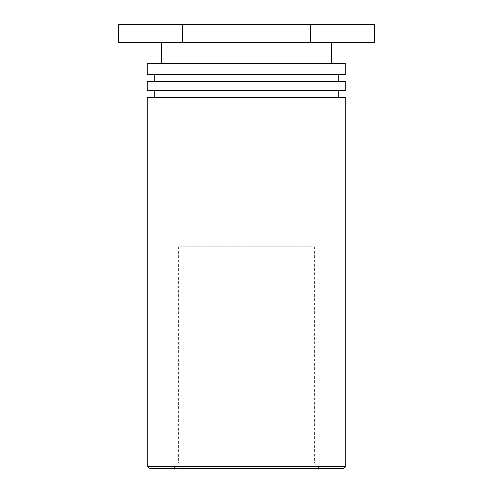 <?xml version="1.0" encoding="UTF-8"?>
<svg xmlns="http://www.w3.org/2000/svg" width="493" height="493" viewBox="0 0 493 493"><rect width="100%" height="100%" fill="white"/><g stroke="black" fill="none" stroke-linecap="round" stroke-linejoin="round"><path stroke-width="0.37" stroke-dasharray="2.46 1.85" d="M343.757 468.35L149.243 468.35M147.111 466.218L345.889 466.218M319.624 468.35L173.376 468.35L319.624 468.35L314.3 463.026L178.7 463.026L314.3 463.026L314.3 246.857L178.7 246.857L314.3 246.857M147.111 97.417L345.889 97.417M179.058 246.857L313.942 246.857L179.058 246.857L179.058 24.65L313.942 24.65L179.058 24.65M246.5 97.417L154.21 97.417L246.5 97.417M345.889 90.318L147.111 90.318M147.111 81.444L345.889 81.444M246.5 81.444L154.21 81.444L246.5 81.444M345.889 74.344L147.111 74.344M147.111 63.696L345.889 63.696M246.5 63.696L161.31 63.696L246.5 63.696M246.5 42.398L161.31 42.398L246.5 42.398M374.378 42.398L118.622 42.398M118.622 24.65L310.442 24.65L310.442 42.398M310.442 24.65L374.378 24.65M182.558 24.65L182.558 42.398M178.7 246.857L178.7 463.026L173.376 468.35M313.942 24.65L313.942 246.857"/><path stroke-width="0.74" d="M149.243 468.35L343.757 468.35L345.889 466.218L147.111 466.218L149.243 468.35M345.889 466.218L345.889 97.417L147.111 97.417L147.111 466.218M147.111 90.318L345.889 90.318L345.889 81.444L147.111 81.444L147.111 90.318M147.111 74.344L345.889 74.344L345.889 63.696L147.111 63.696L147.111 74.344M310.442 24.65L118.622 24.65L118.622 42.398L374.378 42.398L374.378 24.65L310.442 24.65L310.442 42.398M182.558 24.65L182.558 42.398M338.79 97.417L338.79 90.318M154.21 97.417L154.21 90.318M338.79 81.444L338.79 74.344M154.21 81.444L154.21 74.344M331.69 63.696L331.69 42.398M161.31 63.696L161.31 42.398"/></g></svg>
